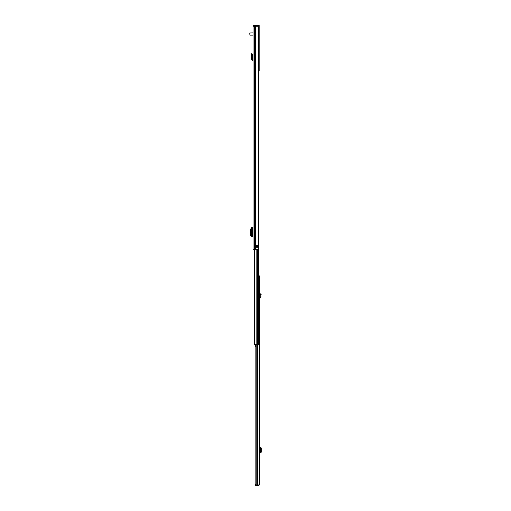 <?xml version="1.0" encoding="UTF-8"?>
<svg xmlns="http://www.w3.org/2000/svg" width="511" height="511" viewBox="0 0 511 511"><rect width="100%" height="100%" fill="white"/><g stroke="black" fill="none" stroke-linecap="round" stroke-linejoin="round"><path stroke-width="0.77" d="M252.338 59.167L251.444 59.097L251.699 55.852L252.6 55.814L251.699 55.852L251.035 53.374L251.904 53.144L252.6 55.814L252.338 59.167L253.054 59.461M251.444 59.097L252.523 60.33L253.028 60.355L253.054 59.902M254.318 249.285L254.318 26.796L255.308 26.796L254.318 26.796L254.318 25.55L253.054 25.55L253.054 26.796L254.318 26.796L253.054 26.796L253.054 249.285L258.745 249.285L258.745 26.796M253.054 53.917L253.054 52.965M254.318 25.55L255.308 25.55L255.308 26.796L256.88 26.796L255.308 26.796L255.308 249.285M255.679 245.306L258.1 245.306L258.157 247.247L255.609 247.247L255.679 245.306M257.474 245.306L257.474 247.298M255.609 245.357L256.235 247.298L256.183 245.357L256.682 245.306M253.054 236.88L252.958 233.821M252.958 230.64L253.054 227.58M252.958 227.58L251.386 227.599L251.386 236.868L252.958 236.88M251.386 227.772L250.76 228.998L250.76 235.507L251.386 236.689M253.054 233.821L252.606 233.821L252.606 230.64L253.054 230.64M258.834 25.55L259.16 25.55L259.16 70.595L258.834 25.55L255.57 25.55L255.57 249.285M258.834 26.796L256.88 26.796M253.054 32.883L249.77 33.011L249.892 35.118L253.054 35.118M260.955 294.834L261.23 294.189L260.406 293.831L259.914 295.083L260.821 295.166L260.955 294.834L260.131 294.489M258.853 275.883L259.467 275.883L259.467 484.952L255.851 484.952L255.979 344.746M259.467 294.291L259.467 293.55M259.467 464.85L259.914 462.781L259.467 460.711M256.196 344.746L256.196 484.952M256.158 484.952L256.158 485.45L258.445 485.45A1.022 1.022 0 0 0 259.32 484.952M256.158 485.45L255.161 485.45L255.161 484.556L255.851 484.556M259.467 452.835L260.131 452.746L260.406 452.107L260.406 448.198L260.131 447.457L259.467 447.368M260.131 447.457L260.955 447.457L261.23 448.198L261.23 452.107L260.968 452.835L259.933 452.772L259.933 447.432L260.968 447.368L260.01 447.368M260.821 447.438L259.933 447.432M260.821 452.759L260.131 452.746M260.821 452.784L259.933 452.772M260.904 452.835L260.01 452.835M259.467 297.198L260.073 296.91L259.914 295.083L260.821 295.166L260.904 296.144L260.01 296.22M259.467 298.092L259.882 298.073A1.143 1.143 0 0 0 260.961 296.834L260.904 296.144M258.745 183.705L258.853 344.746L254.382 344.746L254.408 249.285M258.745 179.431L258.745 180.722M255.851 344.855L255.238 344.855L255.238 345.615L255.851 345.615M255.238 345.615L255.238 346.739L255.851 346.739M251.284 54.294L252.147 54.057M252.523 60.33L252.568 59.436M255.934 247.298L255.609 247.247M257.027 245.306L258.157 245.357M258.157 247.247L256.682 247.247L256.682 245.357L257.027 245.357L257.027 247.298M256.682 247.298L256.183 247.247M252.472 227.587L252.472 236.88M251.399 236.861L251.399 227.599M249.892 32.883L249.892 35.118M257.653 344.746L257.653 484.952M259.837 452.835L259.837 447.368M261.23 448.198L260.406 448.198M261.23 451.999L260.406 451.999M259.914 452.772L259.914 447.425L259.914 452.772M257.608 249.285L257.608 344.746M256.145 249.285L256.145 344.746M258.157 249.285L258.157 344.746M258.362 249.285L258.362 344.746M255.851 344.746L255.851 484.952M254.382 249.285L254.382 344.746"/></g></svg>
